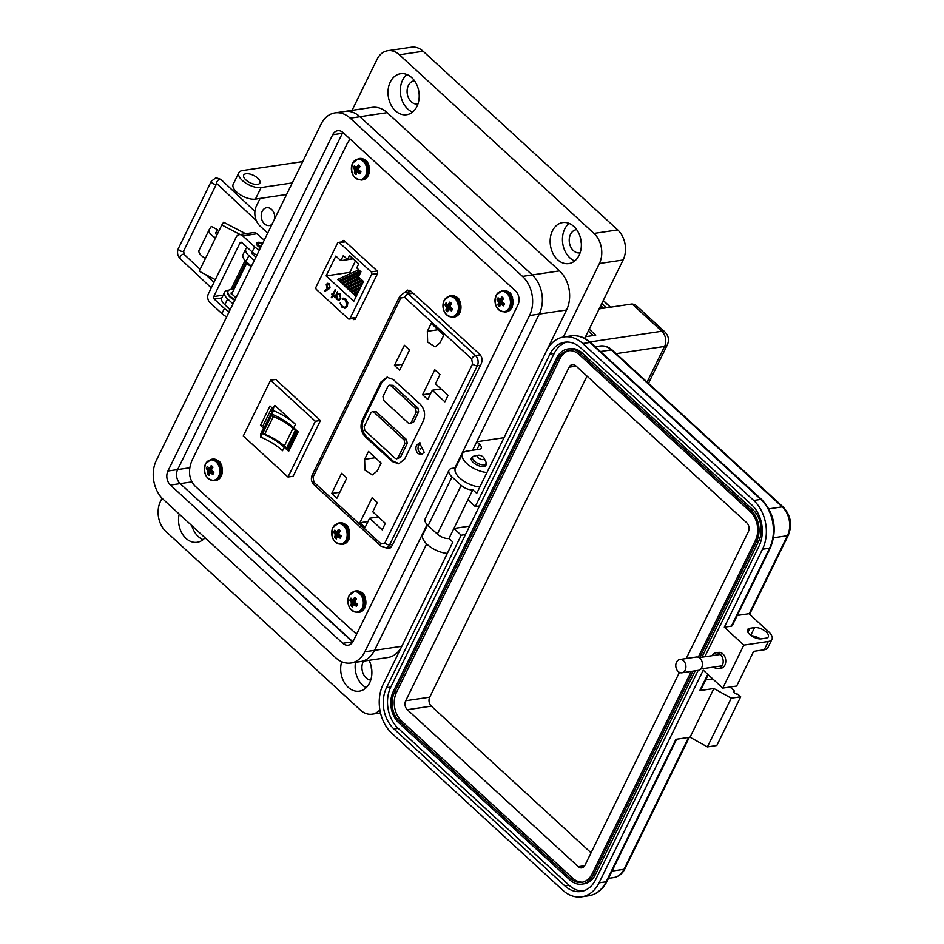<?xml version="1.0" encoding="UTF-8"?>
<svg xmlns="http://www.w3.org/2000/svg" width="944" height="944" viewBox="0 0 944 944"><rect width="100%" height="100%" fill="white"/><g stroke="black" fill="none" stroke-linecap="round" stroke-linejoin="round"><path stroke-width="1.42" d="M409.802 290.422L408.02 292.062M352.549 318.541L353.705 319.603L355.168 319.237L377.742 273.158L377.435 271.164L343.887 240.366L341.858 241.9M355.062 319.402L353.705 319.603L355.168 319.237M343.887 240.366L342.424 240.744L344.041 240.496M350.118 139.051L347.298 143.358L192.01 460.353C187.915 470.549 188.859 479.068 194.865 485.912L356.596 634.285M385.695 547.803L388.621 548.582L392.09 545.75L481.275 363.711C482.667 360.148 482.183 357.033 479.8 354.389L411.041 291.248L407.643 290.103L404.351 292.605M389.317 547.272L390.391 547.85M409.507 290.292L407.961 292.074M341.811 280.215L338.896 280.651L337.598 279.459L358.154 270.078L359.452 271.27L358.885 272.427L341.811 280.215M359.145 275.542L344.159 282.374L341.244 282.811L339.946 281.619L360.679 272.403M362.354 283.778L351.227 288.864L348.301 289.301L347.003 288.109L362.85 280.875M358.283 292.121L353.009 293.619L351.711 292.428L359.971 288.663M353.198 258.833L340.831 260.674L343.321 255.6L347.557 259.494L349.528 255.458L358.708 263.883L356.738 267.919L360.974 271.813L358.496 276.875L363.487 281.465L353.788 301.289L326.128 275.896L349.87 272.356L350.956 273.359M360.325 287.944L353.575 291.023L350.661 291.46L349.363 290.268L362.012 284.498M360.089 278.35L346.519 284.545L343.592 284.97L342.306 283.778L358.791 276.262M362.449 280.51L348.867 286.705L345.952 287.141L344.654 285.949L360.49 278.716M356.572 295.602L355.369 295.779L354.071 294.587L357.929 292.829M350.071 318.329L371.594 274.409A1.805 1.345 -98.5 0 0 371.145 271.896L339.403 242.75A1.805 1.345 -98.5 0 0 337.539 243.127L316.016 287.059A1.805 1.345 -98.5 0 0 316.464 289.56L348.206 318.706A1.805 1.345 -98.5 0 0 350.071 318.329L356.041 317.444M340.831 260.674L335.84 256.072L326.128 275.896M342.743 299.201L345.563 299.932L346.731 305.691L344.796 307.284L342.436 306.434L340.123 303.13L342.011 307.189L344.82 308.228L347.262 306.245L347.817 302.8L345.941 299.142L342.495 298.304L343.368 299.071M343.168 298.115L342.495 298.304L343.038 299.13L345.563 299.932M331.875 297.879L332.972 295.625L333.763 296.345L334.093 295.661L333.315 294.941L335.71 290.032L335.167 289.537L332.76 294.434L331.981 293.714L331.639 294.398L332.43 295.118L331.32 297.372L331.875 297.879M328.264 289.501L330.034 287.908L329.314 283.884L327.662 283.294L326.258 284.463L326.966 288.392A5.64 4.213 81.5 0 0 327.627 288.911L324.5 290.504L324.724 291.307L328.264 289.501M334.778 297.289L335.332 297.785L335.84 296.758L337.102 299.555L339.085 300.251L340.855 298.835L339.946 293.785L337.598 293.171L337.515 291.696L334.778 297.289L335.439 297.572M353.044 258.68L347.557 259.494M355.475 260.91L349.87 272.356M337.716 291.873L335.085 297.242M335.84 296.758L337.102 299.555M337.397 299.508L339.238 300.216M338.164 293.879L339.899 294.41L340.619 298.28L339.108 299.378M340.312 298.328L338.955 299.401L337.421 298.859L336.713 294.988L338.011 293.891L339.592 294.457L340.619 298.28M327.627 288.911L324.795 290.469L324.996 291.177M327.934 288.864A5.64 4.213 81.5 0 1 327.261 288.357L326.966 288.392M327.816 283.271L326.258 284.463M326.553 284.415L327.261 288.357M327.12 284.876L329.208 284.592L329.798 287.33L327.757 287.672M327.462 287.719L326.825 284.923L328.901 284.64L329.491 287.377L327.462 287.719L328.713 288.109M327.875 284.203L326.825 284.923M332.17 293.891L332.725 295.071L331.981 297.655M335.356 289.714L332.76 294.434M332.972 295.625L333.869 296.121M340.418 303.095L342.011 307.189M342.318 307.142L344.973 308.204M345.858 299.885L346.731 305.691M347.038 305.644L344.949 307.26M353.009 293.619L358.838 290.964M350.661 291.46L360.879 286.799M348.301 289.301L362.921 282.634M343.592 284.97L359.44 277.748M341.244 282.811L359.711 274.385M345.952 287.141L361.788 279.908M338.896 280.651L359.452 271.27M355.369 295.779L356.808 295.13M263.506 433.567A1.805 0.814 -153.9 0 1 263.046 432.836L271.683 415.207A1.805 0.814 26.1 0 0 272.143 415.95A1.805 0.814 26.1 0 0 273.335 416.658L264.698 434.287A1.805 0.814 -153.9 0 1 263.506 433.567M273.017 408.74L269.996 405.967L260.461 425.414L263.612 428.293A29.712 13.405 26.1 0 0 262.857 429.473A29.712 13.405 26.1 0 0 262.302 433.591A37.548 16.945 -153.9 0 1 284.25 447.255L288.663 451.303L298.198 431.856L293.785 427.809A37.548 16.945 26.1 0 0 271.825 414.145A29.712 13.405 -153.9 0 1 272.379 410.026L274.079 406.557A29.712 13.405 -153.9 0 1 274.834 405.377L295.484 424.34A37.548 16.945 26.1 0 0 273.524 410.675L271.825 414.145M243.292 435.975L270.609 380.196L315.331 421.26L288.003 477.027L243.292 435.975M296.723 430.499L296.593 430.523A1.9 0.861 26.1 0 1 295.437 430.11A6.561 2.962 26.1 0 1 292.97 428.375L284.333 446.005A6.561 2.962 26.1 0 0 286.799 447.739A1.9 0.861 26.1 0 0 287.955 448.152L288.958 447.999L297.277 431.019M284.262 445.934A29.618 13.369 26.1 0 0 264.698 434.287M271.778 412.198L263.695 428.694A32.45 14.644 26.1 0 0 263.046 432.836M271.683 415.207A32.45 14.644 -153.9 0 1 271.742 412.894M292.888 428.305A29.618 13.369 26.1 0 0 273.335 416.658M288.003 477.027L293.124 476.26L320.453 420.493L275.731 379.441L270.609 380.196M296.593 430.523L287.955 448.152M289.43 449.757L287.59 448.07M264.556 426.924L263.116 425.602L271.884 407.702M263.116 425.602L260.461 425.414M320.453 420.493L315.331 421.26M262.857 429.473L261.158 432.942A29.712 13.405 26.1 0 0 260.603 437.06L262.302 433.591M260.603 437.06A37.548 16.945 -153.9 0 1 282.551 450.725L284.25 447.255M273.524 410.675A29.712 13.405 -153.9 0 1 274.079 406.557M600.36 306.434L602.473 308.381M606.614 307.768L601.847 303.402M602.083 308.44L600.219 306.729M420.717 442.925L418.64 445.261C417.26 448.955 418.204 451.834 421.484 453.922L422.405 454.253M418.015 453.533C415.844 451.114 415.348 448.353 416.528 445.249L419.478 442.878L424.175 452.282L421.225 454.654L418.015 453.533M404.339 345.256L409.519 350.012L399.631 370.201L394.45 365.446L404.339 345.256M402.545 364.242L394.45 365.446M439.987 342.932L435.113 346.861L427.656 342.153L427.337 331.309L431.207 323.426L443.857 335.037L439.987 342.932M434.818 369.788L439.987 374.544L435.455 383.783L448.058 395.347L444.895 401.814L432.293 390.25L427.762 399.489L422.593 394.745L434.818 369.788M430.688 393.53L422.593 394.745M441.072 388.94L432.293 390.25M368.49 451.433L381.14 463.044L377.281 470.938L372.408 474.867L364.939 470.159L364.632 459.327L368.49 451.433M341.622 473.274L346.802 478.03L336.914 498.208L331.733 493.452L341.622 473.274M339.84 492.249L331.733 493.452M372.101 497.795L377.281 502.55L372.75 511.801L385.341 523.365L382.178 529.82L369.588 518.256L365.057 527.507L359.876 522.752L372.101 497.795M367.971 521.548L359.876 522.752M378.367 516.946L369.588 518.256M365.245 436.742C360.915 431.904 359.924 426.381 362.26 420.174L380.963 382.001L386.863 377.258L393.282 379.488L420.351 404.339C424.682 409.189 425.673 414.711 423.337 420.906L404.634 459.079L398.734 463.834L392.315 461.592L365.245 436.742L366.449 436.565L393.518 461.415L399.324 463.716M387.477 377.187L382.167 381.824L363.464 419.997C361.127 426.192 362.118 431.715 366.449 436.565M372.349 411.619L376.243 411.773L406.545 439.597L407.242 443.42L400.409 457.368L396.633 458.819L397.99 457.722L404.823 443.774L404.138 439.951L373.836 412.127L372.349 411.619L370.992 412.705L364.16 426.653L364.844 430.476L395.147 458.3L396.633 458.819M389.353 385.187L393.247 385.341L417.956 408.044L418.64 411.855L413.614 422.133L409.838 423.596L411.195 422.499L416.233 412.221L415.549 408.398L390.828 385.707L389.353 385.187L387.984 386.285L382.957 396.563L383.642 400.386L408.351 423.077L409.838 423.596M664.918 331.958A10.927 5.345 132.6 0 0 661.827 331.25L632.114 303.968L635.206 304.676L664.918 331.958C668.564 335.71 669.367 339.993 667.349 344.82A10.927 4.932 -153.9 0 1 664.552 346.448A10.927 8.154 -98.5 0 0 661.827 331.25L590 341.94M589.209 329.196L595.735 335.179L585.54 336.689M632.114 303.968L599.169 308.877M588.324 331.002L593.269 335.545M450.713 304.452A3.434 2.572 -98.5 0 0 450.548 304.947L445.002 305.065A15.682 8.071 22.9 0 0 446.075 306.505A15.659 10.431 47.4 0 0 446.441 307.355A15.659 10.75 109.8 0 0 446.394 308.299A15.682 8.661 135.7 0 0 445.91 310.104A5.168 3.859 -98.5 0 0 446.713 311.06A5.168 3.859 -98.5 0 0 447.668 311.709A15.682 6.62 -50.3 0 1 448.211 309.962A15.659 3.328 -30.7 0 1 448.754 309.479A15.659 4.602 3.5 0 0 449.545 309.691A15.682 8.071 22.9 0 0 451.421 310.954A5.168 3.859 -98.5 0 0 452.07 309.962A5.168 3.859 -98.5 0 0 452.495 308.759A15.682 6.03 -150.9 0 1 450.654 307.425A15.659 8.402 -128.1 0 1 450.17 306.599A15.659 8.72 -74 0 1 450.335 305.644A15.682 6.62 -50.3 0 1 451.586 303.72A5.168 3.859 -98.5 0 0 449.828 302.104A15.682 8.661 135.7 0 0 448.518 303.968A15.659 5.369 155.8 0 0 447.857 304.475A15.659 2.561 -169.9 0 1 447.185 304.239A15.682 6.03 -150.9 0 1 446.075 302.871A5.168 3.859 -98.5 0 0 445.426 303.862A5.168 3.859 -98.5 0 0 445.002 305.065M444.093 300.558A10.278 7.67 -98.5 0 0 446.654 314.859A10.278 7.67 -98.5 0 0 457.297 312.688A10.278 7.67 -98.5 0 0 454.737 298.387A10.278 7.67 -98.5 0 0 444.093 300.558M452.447 308.936L449.545 309.691M452.093 308.487L448.754 309.479M451.421 308.004L445.91 310.104M451.267 307.886L446.394 308.299M450.264 306.765L446.441 307.355M450.394 305.537L446.075 306.505M451.09 304.452L447.857 304.475M451.503 303.826L448.518 303.968M339.439 531.684A3.434 2.572 -98.5 0 0 339.274 532.18L333.739 532.298A15.682 8.071 22.9 0 0 334.801 533.738A15.659 10.431 47.4 0 0 335.179 534.587A15.659 10.75 109.8 0 0 335.132 535.531A15.682 8.661 135.7 0 0 334.636 537.337A5.168 3.859 -98.5 0 0 335.45 538.292A5.168 3.859 -98.5 0 0 336.394 538.941A15.682 6.62 -50.3 0 1 336.949 537.195A15.659 3.328 -30.7 0 1 337.48 536.711A15.659 4.602 3.5 0 0 338.271 536.924A15.682 8.071 22.9 0 0 340.147 538.174A5.168 3.859 -98.5 0 0 340.796 537.195A5.168 3.859 -98.5 0 0 341.221 535.991A15.682 6.03 -150.9 0 1 339.392 534.658A15.659 8.402 -128.1 0 1 338.896 533.832A15.659 8.72 -74 0 1 339.061 532.876A15.682 6.62 -50.3 0 1 340.312 530.953A5.168 3.859 -98.5 0 0 338.554 529.336A15.682 8.661 135.7 0 0 337.244 531.201A15.659 5.369 155.8 0 0 336.583 531.708A15.659 2.561 -169.9 0 1 335.922 531.472A15.682 6.03 -150.9 0 1 334.801 530.103A5.168 3.859 -98.5 0 0 334.152 531.094A5.168 3.859 -98.5 0 0 333.739 532.298M332.819 527.79A10.278 7.67 -98.5 0 0 335.391 542.092A10.278 7.67 -98.5 0 0 346.035 539.921A10.278 7.67 -98.5 0 0 343.463 525.607A10.278 7.67 -98.5 0 0 332.819 527.79M341.173 536.168L338.271 536.924M340.819 535.72L337.48 536.711M340.147 535.236L334.636 537.337M339.993 535.118L335.132 535.531M338.99 533.997L335.179 534.587M339.12 532.77L334.801 533.738M339.816 531.684L336.583 531.708M340.229 531.059L337.244 531.201M262.668 243.34A5.499 2.478 26.1 0 0 256.579 243.115A5.499 2.478 26.1 0 0 257.901 246.077A5.499 2.478 26.1 0 0 260.485 247.8M226.536 306.304A5.499 2.478 26.1 0 0 227.693 307.732A5.499 2.478 26.1 0 0 229.545 309.066M240.177 234.549L221.84 224.979L223.634 222.241L245.652 233.734M232.507 289.513A9.015 4.071 26.1 0 0 232.613 289.324L245.782 262.467M215.739 233.723L217.675 229.758L211.291 226.43L209.273 229.522A9.865 4.449 -153.9 0 0 209.143 229.746A9.865 4.449 -153.9 0 0 215.551 237.829L221.84 224.979M217.675 229.758L215.657 232.861A2.655 1.204 26.1 0 0 215.621 232.92A2.655 1.204 26.1 0 0 216.99 234.891M215.326 279.648L199.196 271.223L205.485 258.385A9.865 4.449 -153.9 0 1 199.078 250.29A9.865 4.449 -153.9 0 1 199.196 250.077M242.006 242.667L240.012 242.962L213.757 296.546A1.829 1.369 -98.5 0 0 214.217 299.095L221.781 297.974A12.614 5.688 26.1 0 0 224.825 304.723L227.646 298.953L233.015 303.874M264.355 239.894A7.21 3.257 26.1 0 1 261.453 237.888L256.969 233.77A6.407 4.791 -98.5 0 0 253.499 232.566L239.269 234.678A6.407 4.791 -98.5 0 0 236.094 237.239L208.412 293.761A6.407 4.791 -98.5 0 0 210.016 302.682L221.911 313.609L224.424 308.464L214.217 299.095M259.399 250.03A10.809 4.873 -153.9 0 1 254.632 246.809L242.738 235.882A6.407 4.791 -98.5 0 0 239.269 234.678M240.012 242.962A1.829 1.369 81.5 0 1 241.912 242.573L252.119 251.954A10.809 4.873 26.1 0 0 256.874 255.175M226.678 316.818A10.809 4.873 -153.9 0 1 221.911 313.609M229.191 311.685A10.809 4.873 -153.9 0 1 224.424 308.464M454.878 467.929L529.549 315.52A28.119 20.992 -98.5 0 0 522.516 276.403L350.189 118.177A28.119 20.992 -98.5 0 0 335.014 112.891A28.119 20.992 -98.5 0 0 321.078 124.112L156.338 460.389A28.119 20.992 -98.5 0 0 163.371 499.518L335.698 657.744A28.119 20.992 -98.5 0 0 350.873 663.018A28.119 20.992 -98.5 0 0 364.809 651.797L427.113 524.616M343.109 132.62L515.436 290.846A10.089 7.54 81.5 0 1 517.961 304.888L353.221 641.165A10.089 7.54 81.5 0 1 348.23 645.189A10.089 7.54 81.5 0 1 342.778 643.301L170.451 485.074A10.089 7.54 81.5 0 1 167.926 471.021L332.666 134.756A10.089 7.54 81.5 0 1 337.657 130.72A10.089 7.54 81.5 0 1 343.109 132.62M427.538 525.065L422.818 534.705A18.019 8.13 -153.9 0 0 429.225 546.139A18.019 8.13 -153.9 0 0 447.338 553.385L401.802 646.286A28.119 20.992 81.5 0 1 387.878 657.508L360.608 661.567A28.119 20.992 -98.5 0 0 374.532 650.345L426.653 543.945L374.532 650.345A28.119 20.992 81.5 0 1 360.608 661.567L350.873 663.018M335.014 112.891L372.007 107.392A28.119 20.992 81.5 0 1 387.182 112.655L359.912 116.714A28.119 20.992 -98.5 0 0 344.737 111.451A28.119 20.992 81.5 0 1 344.737 111.451A28.119 20.992 81.5 0 1 359.912 116.714L532.239 274.952L359.912 116.726L350.189 118.177M472.543 450.276L539.272 314.069A28.119 20.992 -98.5 0 0 532.239 274.952L532.239 274.952A28.119 20.992 81.5 0 1 539.272 314.069L476.72 441.757L504.002 437.697M343.651 133.116L342.389 133.305A10.089 7.54 81.5 0 1 342.884 132.42A10.089 7.54 81.5 0 0 342.389 133.305L177.649 469.581L342.389 133.305L332.666 134.756M342.778 643.301L352.501 641.849A10.089 7.54 81.5 0 0 352.726 642.05A10.089 7.54 81.5 0 1 352.501 641.849L180.174 483.623A10.089 7.54 81.5 0 1 177.649 469.581L189.756 467.776M484.012 458.052L485.818 461.699A7.446 3.363 -153.9 0 1 485.983 463.669A7.446 3.363 -153.9 0 1 481.18 464.601A7.446 3.363 -153.9 0 1 474.395 461.12A7.446 3.363 -153.9 0 1 472.602 457.108A7.446 3.363 -153.9 0 1 474.266 456.035L478.242 455.232A3.729 1.676 -153.9 0 1 483.21 457.038A3.729 1.676 -153.9 0 1 484.012 458.052A3.729 1.676 -153.9 0 1 482.526 459.634A3.729 1.676 -153.9 0 1 478.301 457.769A3.729 1.676 -153.9 0 1 478.242 455.232M246.667 263.364L232.307 292.675A5.499 2.478 26.1 0 0 233.628 295.625A5.499 2.478 26.1 0 0 236.212 297.348M234.973 297.572A3.67 1.652 26.1 0 0 235.858 298.08M261.04 246.679A3.67 1.652 -153.9 0 1 259.293 245.523A3.67 1.652 -153.9 0 1 259.234 243.021A3.67 1.652 -153.9 0 1 262.491 243.705M232.224 293.537A5.499 2.478 26.1 0 0 231.587 294.139A5.499 2.478 26.1 0 0 231.492 294.386M256.461 243.741A5.499 2.478 -153.9 0 1 257.275 243.41L259.234 243.021M251.34 266.479A10.054 4.531 -153.9 0 1 244.036 259.152M249.735 264.768A10.054 4.531 -153.9 0 1 244.968 260.308M234.796 300.251A10.054 4.531 -153.9 0 1 227.693 291.72L228.011 291.082A10.054 4.531 -153.9 0 1 233.77 289.678M232.189 293.23L231.138 293.112M232.366 292.534L231.304 292.593A6.431 2.903 26.1 0 0 231.256 292.675A6.431 2.903 26.1 0 0 231.268 294.068L233.085 295.071M235.115 299.602A10.054 4.531 -153.9 0 1 228.011 291.082M235.115 296.746L235.575 298.009A6.431 2.903 26.1 0 0 235.823 298.139M419.148 94.14A11.717 8.744 81.5 0 1 418.499 89.786M414.51 80.771A11.717 8.744 -98.5 0 0 414.168 80.818A11.717 8.744 -98.5 0 0 407.218 89.385A11.717 8.744 -98.5 0 0 411.301 101.787A11.717 8.744 -98.5 0 0 417.626 103.993A11.717 8.744 -98.5 0 0 417.956 103.934M581.292 243.009A11.717 8.744 81.5 0 1 580.643 238.655M576.654 229.64A11.717 8.744 -98.5 0 0 576.312 229.687A11.717 8.744 -98.5 0 0 569.35 238.254A11.717 8.744 -98.5 0 0 573.433 250.656A11.717 8.744 -98.5 0 0 579.758 252.862A11.717 8.744 -98.5 0 0 580.1 252.803M371.83 670.582A11.717 8.744 81.5 0 1 371.181 666.228M363.452 661.142A11.717 8.744 -98.5 0 0 366.142 677.898A11.717 8.744 -98.5 0 0 370.721 680.128M257.736 178.18A9.015 4.071 26.1 0 0 249.523 173.967A9.015 4.071 26.1 0 0 243.705 175.1A9.015 4.071 26.1 0 0 245.877 179.95A9.015 4.071 26.1 0 0 254.078 184.163A9.015 4.071 26.1 0 0 259.895 183.03A9.015 4.071 26.1 0 0 257.736 178.18M292.274 182.924L261.075 187.573A14.42 6.502 -153.9 0 1 242.313 180.469A14.42 6.502 -153.9 0 1 238.856 172.717L233.192 184.269A14.42 6.502 26.1 0 0 236.649 192.033A14.42 6.502 26.1 0 0 255.411 199.125L286.61 194.488M238.856 172.717A14.42 6.502 -153.9 0 1 242.537 170.557L302.717 161.589M191.868 525.678A20.733 15.47 -98.5 0 0 198.299 536.581A20.733 15.47 -98.5 0 0 203.09 539.661M205.025 537.761A20.733 15.47 81.5 0 1 197.19 542.304A20.733 15.47 81.5 0 1 186.003 538.41A20.733 15.47 81.5 0 1 179.218 514.067M355.51 662.334A20.733 15.47 -98.5 0 0 362.602 685.132A20.733 15.47 -98.5 0 0 366.201 687.657M369.057 660.316A20.733 15.47 81.5 0 1 359.334 691.173A20.733 15.47 81.5 0 1 348.147 687.279A20.733 15.47 81.5 0 1 341.693 661.709M274.692 218.819A9.015 6.726 -98.5 0 0 271.53 209.391A9.015 6.726 -98.5 0 0 266.668 207.704A9.015 6.726 -98.5 0 0 261.311 214.3A9.015 6.726 -98.5 0 0 264.45 223.834A9.015 6.726 -98.5 0 0 269.323 225.533A9.015 6.726 -98.5 0 0 272.014 224.271M387.182 112.655L559.509 270.881A28.119 20.992 81.5 0 1 559.521 270.893A28.119 20.992 81.5 0 1 566.542 310.01L504.002 437.686M569.09 223.409A20.733 15.47 -98.5 0 0 569.905 257.877A20.733 15.47 -98.5 0 0 574.684 260.957M557.609 259.718A20.733 15.47 81.5 0 1 550.376 237.758A20.733 15.47 81.5 0 1 562.695 222.595A20.733 15.47 81.5 0 1 573.881 226.489A20.733 15.47 81.5 0 1 581.115 248.437A20.733 15.47 81.5 0 1 568.795 263.6A20.733 15.47 81.5 0 1 557.609 259.718M406.958 74.541A20.733 15.47 -98.5 0 0 407.761 109.008A20.733 15.47 -98.5 0 0 412.552 112.088M395.465 110.849A20.733 15.47 81.5 0 1 388.244 88.889A20.733 15.47 81.5 0 1 400.551 73.726A20.733 15.47 81.5 0 1 411.737 77.62A20.733 15.47 81.5 0 1 418.971 99.568A20.733 15.47 81.5 0 1 406.652 114.731A20.733 15.47 81.5 0 1 395.465 110.849M471.316 459.752L472.602 457.108A8.107 3.658 26.1 0 0 471.351 458.159A8.107 3.658 26.1 0 0 473.298 462.525A8.107 3.658 26.1 0 0 480.685 466.324A8.107 3.658 26.1 0 0 485.924 465.298A8.107 3.658 26.1 0 0 485.959 463.705L484.697 466.312M256.072 256.827A5.947 2.679 -153.9 0 1 253.275 254.963A5.947 2.679 -153.9 0 1 251.847 251.765A5.947 2.679 -153.9 0 1 251.859 251.718M584.725 338.365L623.111 259.989A21.629 16.142 -98.5 0 0 617.706 229.899L423.136 51.259A21.629 16.142 -98.5 0 0 411.466 47.2L387.748 50.728A21.629 16.142 81.5 0 1 399.418 54.787L593.988 233.428A21.629 16.142 81.5 0 1 599.393 263.518L563.391 337.02M379.877 709.935A21.629 16.142 81.5 0 1 372.137 714.171A21.629 16.142 81.5 0 1 360.466 710.112L165.896 531.472A21.629 16.142 81.5 0 1 160.492 501.37L162.049 498.208M267.695 233.097L260.013 226.041A14.42 10.762 81.5 0 1 256.414 205.981L260.107 198.429M352.053 110.365L377.034 59.366A21.629 16.142 81.5 0 1 387.748 50.728M230.183 309.656L224.825 304.723M251.423 266.314L246.054 261.394L248.874 255.612L254.243 260.544M486.974 472.472A18.019 8.13 -153.9 0 1 468.861 465.239A18.019 8.13 -153.9 0 1 462.454 453.804A18.019 8.13 -153.9 0 1 467.056 451.102L479.387 449.261A7.21 3.257 26.1 0 0 481.228 448.176A7.21 3.257 26.1 0 0 479.505 444.305L476.72 441.757M479.882 486.939A18.019 8.13 -153.9 0 1 461.781 479.694A18.019 8.13 -153.9 0 1 455.374 468.259L462.454 453.804M247.245 247.481A12.614 5.688 26.1 0 0 245.853 248.827A12.614 5.688 26.1 0 0 248.874 255.612M245.853 248.827L243.021 254.609A12.614 5.688 26.1 0 0 246.054 261.394M228.837 290.174A12.614 5.688 26.1 0 0 224.625 292.156A12.614 5.688 26.1 0 0 227.646 298.953M352.891 641.79L180.174 483.623A10.089 7.54 81.5 0 1 177.649 469.581L167.926 471.021M713.806 667.042A8.048 6.006 -98.5 0 0 718.313 668.706A8.048 6.006 -98.5 0 0 722.302 665.496A8.048 6.006 -98.5 0 0 722.089 656.741A8.048 6.006 -98.5 0 0 715.941 652.788A8.048 6.006 -98.5 0 0 712.118 655.691M715.941 652.788L718.526 652.41A8.048 6.006 81.5 0 1 724.685 656.363A8.048 6.006 81.5 0 1 724.886 665.107A8.048 6.006 81.5 0 1 720.897 668.317L718.313 668.706M730.042 687.02L734.361 690.984L733.771 692.176M722.774 688.105L743.837 645.118L768.31 641.472A14.302 6.455 26.1 0 0 771.956 639.336L767.885 647.643A14.302 6.455 26.1 0 1 764.239 649.791L753.642 651.36L736.662 686.04L722.774 688.105L703.245 670.169L599.074 882.817L606.131 881.767L675.916 739.329L690.029 737.229L707.398 746.905L716.815 745.5L740.674 696.79L737.807 694.147A2.679 1.215 26.1 0 1 734.88 693.274A2.679 1.215 26.1 0 1 733.677 691.386A2.679 1.215 26.1 0 1 734.361 690.984M712.732 678.878L705.664 679.928M740.674 696.79L731.27 698.182L713.9 688.518L699.775 690.619A3.575 1.617 26.1 0 0 700.696 690.076L708.212 674.724M743.837 645.118L724.308 627.182L762.492 549.243A35.046 26.161 -98.5 0 0 753.737 500.473L582.79 343.522A35.046 26.161 -98.5 0 0 563.875 336.949A35.046 26.161 -98.5 0 0 546.517 350.932L476.732 493.358L472.826 489.771A8.944 4.036 -153.9 0 1 461.203 485.381L452.011 476.932A12.52 5.64 -153.9 0 1 449.014 470.206L425.142 518.929A12.52 5.64 -153.9 0 0 428.151 525.655L437.343 534.092A8.944 4.036 -153.9 0 0 448.966 538.493L452.872 542.08L383.099 684.506A35.046 26.161 -98.5 0 0 391.854 733.264L562.801 890.227A35.046 26.161 81.5 0 0 581.716 896.8A35.046 26.161 81.5 0 0 599.074 882.817M731.27 698.182L707.398 746.905M713.9 688.518L690.029 737.229M737.252 615.453L748.993 613.706L768.522 631.642A14.302 6.455 26.1 0 1 771.956 639.336M449.014 470.206A12.52 5.64 -153.9 0 1 452.211 468.33L455.586 467.823M448.966 538.493L472.826 489.771M698.147 670.382L595.629 879.655A29.677 22.16 81.5 0 1 580.926 891.49A29.677 22.16 81.5 0 1 564.901 885.92L393.955 728.969A29.677 22.16 81.5 0 1 386.544 687.669L461.227 535.213L453.875 528.463L469.616 526.115M467.917 499.801L475.269 506.55L549.963 354.094A29.677 22.16 81.5 0 1 564.665 342.247A29.677 22.16 81.5 0 1 580.678 347.817L751.625 504.78A29.677 22.16 81.5 0 1 759.047 546.069L704.814 656.776M751.471 635.831A8.944 4.036 -153.9 0 1 760.333 638.911M766.032 638.132L761.336 638.84A8.944 4.036 -153.9 0 1 751.589 635.914A8.944 4.036 -153.9 0 1 747.554 629.636A8.944 4.036 -153.9 0 1 749.843 628.291L754.551 627.583A8.944 4.036 -153.9 0 1 764.286 630.521A8.944 4.036 -153.9 0 1 768.322 636.799A8.944 4.036 -153.9 0 1 766.032 638.132M724.308 627.182L731.364 626.132A3.575 1.617 26.1 0 0 732.284 625.601L770.469 547.65A3.575 1.617 -153.9 0 1 769.549 548.193A35.046 26.161 -98.5 0 0 760.793 499.423L589.847 342.471A35.046 26.161 -98.5 0 0 570.931 335.899L563.875 336.949M583.026 891.042A29.677 22.16 81.5 0 1 569.138 885.295L398.191 728.343A29.677 22.16 81.5 0 1 390.781 687.043L465.463 534.587L461.227 535.213M475.269 506.55L479.505 505.925L554.199 353.469A29.677 22.16 81.5 0 1 566.801 342.07M479.505 505.925L465.463 534.587M693.085 671.137L593.151 875.112A22.526 16.815 81.5 0 1 582 884.103A22.526 16.815 81.5 0 1 569.834 879.879L398.887 722.927A22.526 16.815 81.5 0 1 393.259 691.574L556.677 358A22.526 16.815 81.5 0 1 567.828 349.009L569.952 348.69A22.526 16.815 81.5 0 1 582.106 352.926L753.052 509.878A22.526 16.815 81.5 0 1 758.693 541.219L701.864 657.225M695.197 670.83L595.275 874.805A22.526 16.815 81.5 0 1 584.112 883.796L582 884.103M567.828 349.009A22.526 16.815 81.5 0 1 579.994 353.233L750.94 510.197A22.526 16.815 81.5 0 1 756.569 541.537L699.74 657.531M691.279 671.408L592.006 874.061A20.744 15.482 81.5 0 1 581.728 882.333A20.744 15.482 81.5 0 1 570.53 878.451L399.583 721.487A20.744 15.482 81.5 0 1 394.403 692.636L557.821 359.05A20.744 15.482 81.5 0 1 568.099 350.779A20.744 15.482 81.5 0 1 579.286 354.673L750.232 511.624A20.744 15.482 81.5 0 1 755.424 540.487L698.241 657.213M582.778 882.133A20.744 15.482 81.5 0 1 572.654 878.132L401.707 721.169A20.744 15.482 81.5 0 1 396.515 692.318L559.934 358.744A20.744 15.482 81.5 0 1 569.161 350.672M679.432 672.399L584.926 865.306A6.431 4.803 81.5 0 1 581.74 867.878A6.431 4.803 81.5 0 1 578.271 866.663L407.324 709.711A6.431 4.803 81.5 0 1 405.708 700.755L569.126 367.181A6.431 4.803 81.5 0 1 572.312 364.608A6.431 4.803 81.5 0 1 575.793 365.812L746.739 522.775A6.431 4.803 81.5 0 1 748.344 531.732L686.229 658.534M591.05 852.798L431.314 706.136A6.431 4.803 81.5 0 1 429.709 697.179L587.003 376.113M679.857 659.478L696.365 657.024A6.738 5.027 81.5 0 1 701.522 660.34A6.738 5.027 81.5 0 1 701.687 667.668A6.738 5.027 81.5 0 1 698.348 670.358L681.839 672.812A6.738 5.027 81.5 0 1 676.683 669.497A6.738 5.027 81.5 0 1 676.518 662.169A6.738 5.027 81.5 0 1 679.857 659.478A6.738 5.027 81.5 0 1 685.002 662.794A6.738 5.027 81.5 0 1 685.179 670.122A6.738 5.027 81.5 0 1 681.839 672.812M359.133 167.312A3.434 2.572 -98.5 0 0 358.968 167.808L353.434 167.914A15.682 8.071 22.9 0 0 354.496 169.365A15.659 10.431 47.4 0 0 354.873 170.215A15.659 10.75 109.8 0 0 354.826 171.159A15.682 8.661 135.7 0 0 354.33 172.964A5.168 3.859 -98.5 0 0 355.145 173.92A5.168 3.859 -98.5 0 0 356.089 174.569A15.682 6.62 -50.3 0 1 356.643 172.823A15.659 3.328 -30.7 0 1 357.186 172.339A15.659 4.602 3.5 0 0 357.965 172.551A15.682 8.071 22.9 0 0 359.841 173.802A5.168 3.859 -98.5 0 0 360.502 172.823A5.168 3.859 -98.5 0 0 360.915 171.619A15.682 6.03 -150.9 0 1 359.086 170.286A15.659 8.402 -128.1 0 1 358.59 169.46A15.659 8.72 -74 0 1 358.755 168.504A15.682 6.62 -50.3 0 1 360.006 166.581A5.168 3.859 -98.5 0 0 358.26 164.964A15.682 8.661 135.7 0 0 356.938 166.828A15.659 5.369 155.8 0 0 356.277 167.336A15.659 2.561 -169.9 0 1 355.617 167.1A15.682 6.03 -150.9 0 1 354.507 165.731A5.168 3.859 -98.5 0 0 353.847 166.722A5.168 3.859 -98.5 0 0 353.434 167.914M352.513 163.418A10.278 7.67 -98.5 0 0 355.086 177.72A10.278 7.67 -98.5 0 0 365.729 175.549A10.278 7.67 -98.5 0 0 363.157 161.235A10.278 7.67 -98.5 0 0 352.513 163.418M360.868 171.796L357.965 172.551M360.514 171.348L357.186 172.339M359.841 170.864L354.33 172.964M359.688 170.746L354.826 171.159M358.696 169.625L354.873 170.215M358.826 168.398L354.496 169.365M359.511 167.312L356.277 167.336M359.924 166.687L356.938 166.828M212.093 467.964A3.434 2.572 -98.5 0 0 211.928 468.448L206.394 468.566A15.682 8.071 22.9 0 0 207.468 470.018A15.659 10.431 47.4 0 0 207.833 470.867A15.659 10.75 109.8 0 0 207.786 471.799A15.682 8.661 135.7 0 0 207.291 473.605A5.168 3.859 -98.5 0 0 208.105 474.561A5.168 3.859 -98.5 0 0 209.049 475.221A15.682 6.62 -50.3 0 1 209.603 473.475A15.659 3.328 -30.7 0 1 210.146 472.979A15.659 4.602 3.5 0 0 210.925 473.204A15.682 8.071 22.9 0 0 212.801 474.454A5.168 3.859 -98.5 0 0 213.462 473.463A5.168 3.859 -98.5 0 0 213.875 472.271A15.682 6.03 -150.9 0 1 212.046 470.926A15.659 8.402 -128.1 0 1 211.55 470.1A15.659 8.72 -74 0 1 211.727 469.144A15.682 6.62 -50.3 0 1 212.966 467.221A5.168 3.859 -98.5 0 0 211.22 465.616A15.682 8.661 135.7 0 0 209.898 467.481A15.659 5.369 155.8 0 0 209.238 467.976A15.659 2.561 -169.9 0 1 208.577 467.752A15.682 6.03 -150.9 0 1 207.468 466.383A5.168 3.859 -98.5 0 0 206.807 467.363A5.168 3.859 -98.5 0 0 206.394 468.566M205.473 464.059A10.278 7.67 -98.5 0 0 208.046 478.36A10.278 7.67 -98.5 0 0 218.689 476.189A10.278 7.67 -98.5 0 0 216.117 461.887A10.278 7.67 -98.5 0 0 205.473 464.059M213.828 472.437L210.925 473.204M213.474 471.988L210.146 472.979M212.801 471.504L207.291 473.605M212.648 471.398L207.786 471.799M211.657 470.277L207.833 470.867M211.786 469.05L207.468 470.018M212.471 467.953L209.238 467.976M212.896 467.339L209.898 467.481M355.617 599.735A3.434 2.572 -98.5 0 0 355.451 600.219L349.917 600.337A15.682 8.071 22.9 0 0 350.979 601.788A15.659 10.431 47.4 0 0 351.357 602.638A15.659 10.75 109.8 0 0 351.31 603.57A15.682 8.661 135.7 0 0 350.814 605.375A5.168 3.859 -98.5 0 0 351.628 606.331A5.168 3.859 -98.5 0 0 352.572 606.992A15.682 6.62 -50.3 0 1 353.127 605.246A15.659 3.328 -30.7 0 1 353.658 604.75A15.659 4.602 3.5 0 0 354.448 604.974A15.682 8.071 22.9 0 0 356.325 606.225A5.168 3.859 -98.5 0 0 356.974 605.234A5.168 3.859 -98.5 0 0 357.398 604.042A15.682 6.03 -150.9 0 1 355.569 602.697A15.659 8.402 -128.1 0 1 355.074 601.871A15.659 8.72 -74 0 1 355.239 600.915A15.682 6.62 -50.3 0 1 356.49 598.992A5.168 3.859 -98.5 0 0 354.732 597.387A15.682 8.661 135.7 0 0 353.422 599.239A15.659 5.369 155.8 0 0 352.761 599.747A15.659 2.561 -169.9 0 1 352.1 599.511A15.682 6.03 -150.9 0 1 350.979 598.154A5.168 3.859 -98.5 0 0 350.33 599.133A5.168 3.859 -98.5 0 0 349.917 600.337M348.997 595.829A10.278 7.67 -98.5 0 0 351.569 610.131A10.278 7.67 -98.5 0 0 362.213 607.96A10.278 7.67 -98.5 0 0 359.64 593.658A10.278 7.67 -98.5 0 0 348.997 595.829M357.351 604.207L354.448 604.974M356.997 603.759L353.658 604.75M356.325 603.275L350.814 605.375M356.171 603.169L351.31 603.57M355.168 602.048L351.357 602.638M355.298 600.821L350.979 601.788M355.994 599.723L352.761 599.747M356.407 599.11L353.422 599.239M502.739 299.331A3.434 2.572 -98.5 0 0 502.586 299.814L497.04 299.932A15.682 8.071 22.9 0 0 498.113 301.384A15.659 10.431 47.4 0 0 498.479 302.233A15.659 10.75 109.8 0 0 498.432 303.166A15.682 8.661 135.7 0 0 497.948 304.983A5.168 3.859 -98.5 0 0 498.751 305.927A5.168 3.859 -98.5 0 0 499.706 306.588A15.682 6.62 -50.3 0 1 500.249 304.841A15.659 3.328 -30.7 0 1 500.792 304.346A15.659 4.602 3.5 0 0 501.583 304.57A15.682 8.071 22.9 0 0 503.459 305.821A5.168 3.859 -98.5 0 0 504.108 304.841A5.168 3.859 -98.5 0 0 504.521 303.638A15.682 6.03 -150.9 0 1 502.692 302.292A15.659 8.402 -128.1 0 1 502.208 301.466A15.659 8.72 -74 0 1 502.373 300.511A15.682 6.62 -50.3 0 1 503.624 298.587A5.168 3.859 -98.5 0 0 501.866 296.982A15.682 8.661 135.7 0 0 500.556 298.847A15.659 5.369 155.8 0 0 499.895 299.342A15.659 2.561 -169.9 0 1 499.223 299.118A15.682 6.03 -150.9 0 1 498.113 297.749A5.168 3.859 -98.5 0 0 497.464 298.729A5.168 3.859 -98.5 0 0 497.04 299.932M496.131 295.425A10.278 7.67 -98.5 0 0 498.692 309.738A10.278 7.67 -98.5 0 0 509.335 307.555A10.278 7.67 -98.5 0 0 506.763 293.254A10.278 7.67 -98.5 0 0 496.131 295.425M504.485 303.803L501.583 304.57M504.131 303.354L500.792 304.346M503.459 302.871L497.948 304.983M503.305 302.764L498.432 303.166M502.302 301.643L498.479 302.233M502.432 300.416L498.113 301.384M503.117 299.331L499.895 299.342M503.541 298.705L500.556 298.847M371.594 274.409L377.565 273.512M377.246 270.987L371.145 271.896M345.504 241.841L339.403 242.75M295.484 424.34L293.785 427.809M292.97 428.375L284.333 446.005M295.437 430.11L286.799 447.739M603.428 308.24L600.703 305.738M610.355 307.213L603.204 300.64M420.056 448.494L420.646 449.037L420.056 448.494M427.337 331.309L438.063 329.716M375.346 457.722L364.632 459.327M400.763 298.033L404.563 297.266L471.646 358.862L472.566 363.959L384.833 543.048L381.034 543.827L313.951 482.231L313.03 477.133L400.763 298.033A3.658 1.652 -153.9 0 1 399.89 296.062L312.157 475.162A3.658 1.652 26.1 0 0 313.03 477.133M413.212 293.254L408.41 293.962L475.493 355.569L480.26 354.85M411.372 291.566L404.457 292.593A7.328 5.475 81.5 0 1 408.41 293.962A3.658 1.794 132.6 0 0 404.563 297.266M392.763 544.381L389.589 544.853A7.328 5.475 81.5 0 1 385.966 547.78L391.3 546.977M480.496 365.281L477.334 365.753L389.589 544.853A3.658 1.652 26.1 0 1 384.833 543.048M471.646 358.862A3.658 1.794 -47.4 0 1 475.493 355.569A7.328 5.475 81.5 0 1 477.334 365.753A3.658 1.652 -153.9 0 1 472.566 363.959M313.951 482.231A3.658 1.794 132.6 0 0 313.88 484.567L380.963 546.163A3.658 1.794 -47.4 0 1 381.034 543.827M380.963 382.001L382.167 381.824M363.464 419.997L362.26 420.174M393.518 461.415L392.315 461.592M404.823 443.774L407.242 443.42M400.409 457.368L397.99 457.722M404.138 439.951L406.545 439.597M373.836 412.127L376.243 411.773M411.195 422.499L413.614 422.133M416.233 412.221L418.64 411.855M415.549 408.398L417.956 408.044M390.828 385.707L393.247 385.341M647.1 382.084L664.552 346.448L616.137 353.658M453.061 317.208A10.821 8.071 -98.5 0 0 458.418 312.889A10.821 8.071 -98.5 0 0 455.716 297.832A10.821 8.071 -98.5 0 0 449.875 295.802L451.244 295.602A10.821 8.071 -98.5 0 1 457.085 297.631A10.821 8.071 -98.5 0 1 459.787 312.688A10.821 8.071 -98.5 0 1 454.43 316.995L453.061 317.208C444.659 315.827 441.686 310.21 444.117 300.357L449.875 295.802M341.787 544.44A10.821 8.071 -98.5 0 0 347.144 540.121A10.821 8.071 -98.5 0 0 344.442 525.065A10.821 8.071 -98.5 0 0 338.613 523.035L339.982 522.834A10.821 8.071 -98.5 0 1 345.811 524.864A10.821 8.071 -98.5 0 1 348.525 539.909A10.821 8.071 -98.5 0 1 343.156 544.228L341.787 544.44C333.385 543.06 330.412 537.443 332.854 527.59L338.613 523.035M244.779 261.158L230.879 289.537M213.757 296.546L223.162 295.142M215.551 237.829L205.485 258.385M252.119 251.954L254.632 246.809M242.738 235.882L256.969 233.77M401.802 646.286L364.809 651.797M522.516 276.403L559.509 270.881M529.549 315.52L566.542 310.01M170.451 485.074L191.844 481.888M399.418 54.787L423.136 51.259M593.988 233.428L617.706 229.899M599.393 263.518L623.111 259.989M476.885 449.639L479.505 444.305M255.411 199.125L261.075 187.573M216.813 183.49L216.542 183.844A2.926 1.322 26.1 0 1 215.798 184.281A2.926 1.322 26.1 0 1 215.763 184.292A2.926 1.322 26.1 0 1 212.589 183.313A2.926 1.322 26.1 0 1 211.291 181.272L215.987 177.708L220.908 179.407A2.926 1.475 133.2 0 0 220.046 179.195A2.926 1.475 133.2 0 0 216.943 181.791A2.926 1.475 133.2 0 0 216.908 183.667L256.331 220.707M211.291 181.272L178.381 248.461A2.926 1.322 26.1 0 0 179.679 250.49A2.926 1.322 26.1 0 0 182.853 251.47A2.926 1.322 26.1 0 0 182.888 251.47A2.926 1.322 26.1 0 0 183.632 251.033L184.163 254.396L200.104 269.37M178.381 248.461C176.858 252.26 177.448 255.659 180.162 258.668A2.926 1.475 -46.8 0 1 180.21 256.792A2.926 1.475 -46.8 0 1 183.313 254.184A2.926 1.475 -46.8 0 1 184.163 254.396M613.73 877.578C618.934 876.469 622.662 873.53 624.916 868.763A3.575 1.617 -153.9 0 1 623.996 869.294A20.744 15.482 81.5 0 1 613.73 877.578L608.455 878.357M688.589 737.441L623.996 869.294L612.019 871.076M749.595 614.261L788.334 535.189A3.575 1.617 -153.9 0 1 787.414 535.72L749.147 613.848M788.334 535.189C792.453 524.663 790.753 515.306 783.249 507.093A3.575 1.746 132.6 0 0 782.234 506.869A20.744 15.482 81.5 0 1 787.414 535.72L773.643 537.773M783.249 507.093L612.302 350.141A3.575 1.746 132.6 0 0 611.287 349.905L782.234 506.869L768.923 508.84M612.302 350.141C608.656 346.837 604.585 345.469 600.089 346.011A20.744 15.482 81.5 0 1 611.287 349.905L600.467 351.522M699.775 690.619L707.764 674.323M428.151 525.655L452.011 476.932M437.343 534.092L461.203 485.381M588.773 895.75C596.809 894.31 602.897 889.46 607.051 881.224A3.575 1.617 -153.9 0 1 606.131 881.767A35.046 26.161 81.5 0 1 588.773 895.75L581.716 896.8M764.239 649.791L768.31 641.472M386.544 687.669L390.781 687.043M393.955 728.969L398.191 728.343M564.901 885.92L569.138 885.295M549.963 354.094L554.199 353.469M582.79 343.522L589.847 342.471A3.575 1.746 132.6 0 1 590.861 342.707C584.832 337.256 578.188 334.99 570.931 335.899M753.737 500.473L760.793 499.423A3.575 1.746 132.6 0 1 761.808 499.659L590.861 342.707M762.492 549.243L769.549 548.193L731.364 626.132M754.551 627.583L750.763 635.324M749.843 628.291L747.896 632.256M595.275 874.805L593.151 875.112M758.693 541.219L756.569 541.537M753.052 509.878L750.94 510.197M582.106 352.926L579.994 353.233M557.821 359.05L559.934 358.744M394.403 692.636L396.515 692.318M399.583 721.487L401.707 721.169M570.53 878.451L572.654 878.132M569.126 367.181L576.135 366.13M405.708 700.755L429.709 697.179M407.324 709.711L431.314 706.136M578.271 866.663L584.714 865.707M361.481 180.068A10.821 8.071 -98.5 0 0 366.85 175.749A10.821 8.071 -98.5 0 0 364.136 160.692A10.821 8.071 -98.5 0 0 358.307 158.663L359.676 158.462A10.821 8.071 -98.5 0 1 365.505 160.492A10.821 8.071 -98.5 0 1 368.219 175.537A10.821 8.071 -98.5 0 1 362.862 179.856L361.481 180.068C353.08 178.687 350.106 173.071 352.549 163.218L358.307 158.663M214.453 480.708A10.821 8.071 -98.5 0 0 219.81 476.39A10.821 8.071 -98.5 0 0 217.096 461.345A10.821 8.071 -98.5 0 0 211.267 459.315L212.636 459.114A10.821 8.071 -98.5 0 1 218.477 461.144A10.821 8.071 -98.5 0 1 221.179 476.189A10.821 8.071 -98.5 0 1 215.822 480.508L214.453 480.708C206.052 479.328 203.066 473.723 205.509 463.858L211.267 459.315M357.965 612.479A10.821 8.071 -98.5 0 0 363.322 608.16A10.821 8.071 -98.5 0 0 360.62 593.115A10.821 8.071 -98.5 0 0 354.779 591.086L356.159 590.885A10.821 8.071 -98.5 0 1 361.989 592.915A10.821 8.071 -98.5 0 1 364.703 607.96A10.821 8.071 -98.5 0 1 359.334 612.278L357.965 612.479C349.563 611.098 346.59 605.493 349.032 595.629L354.779 591.086M505.099 312.075A10.821 8.071 -98.5 0 0 510.456 307.756A10.821 8.071 -98.5 0 0 507.754 292.711A10.821 8.071 -98.5 0 0 501.913 290.681L503.282 290.481A10.821 8.071 -98.5 0 1 509.123 292.51A10.821 8.071 -98.5 0 1 511.825 307.555A10.821 8.071 -98.5 0 1 506.468 311.874L505.099 312.075C496.697 310.706 493.712 305.089 496.155 295.236L501.913 290.681M349.186 319.048L355.735 318.069M338.424 242.419L345.044 241.428M600.75 305.644L603.558 308.216M603.275 300.499L610.556 307.178M404.457 292.593L399.89 296.062M313.88 484.567C311.308 481.806 310.729 478.679 312.157 475.162M380.963 546.163L385.966 547.78M667.349 344.82L648.469 383.347M451.244 295.602C460.342 296.982 458.607 299.909 460.507 302.269L460.188 312.452L454.43 316.995M339.982 522.834C349.068 524.215 347.345 527.141 349.233 529.501L348.914 539.685L343.156 544.228M209.143 229.746L199.078 250.29M252.213 252.036L251.8 252.886M372.137 714.171L380.479 712.932M221.793 297.938L224.625 292.156M180.162 258.668L211.279 287.896M254.915 211.35L220.908 179.407M216.542 183.844L183.632 251.033M205.674 274.61L213.969 282.398M624.916 868.763L689.297 737.347M600.089 346.011L595.251 346.731M607.051 881.224L676.612 739.235M770.469 547.65C777.455 529.667 774.564 513.678 761.808 499.659M722.136 665.803L700.814 668.977M720.449 654.452L699.126 657.626M359.676 158.462C368.762 159.843 367.039 162.769 368.927 165.129L368.608 175.313L362.862 179.856M212.636 459.114C221.734 460.483 219.999 463.421 221.887 465.781L221.569 475.953L215.822 480.508M356.159 590.885C365.245 592.254 363.523 595.192 365.411 597.552L365.092 607.724L359.334 612.278M503.282 290.481C512.38 291.849 510.645 294.788 512.533 297.148L512.226 307.319L506.468 311.874"/></g></svg>
